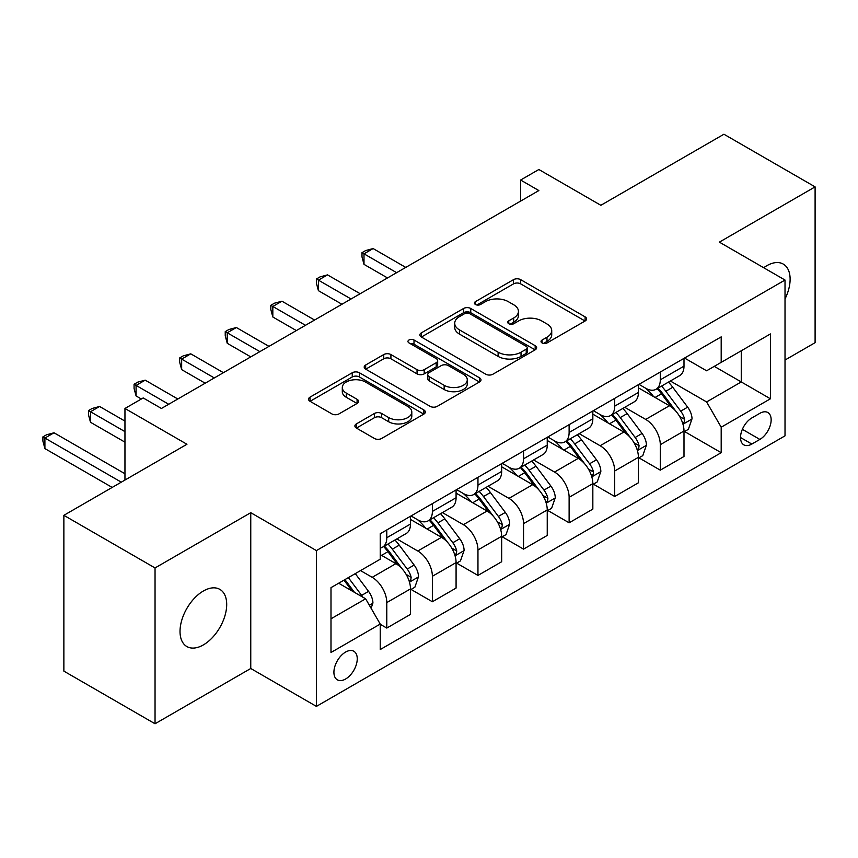 <?xml version="1.0" encoding="UTF-8"?>
<svg xmlns="http://www.w3.org/2000/svg" width="858" height="858" viewBox="0 0 858 858"><rect width="100%" height="100%" fill="white"/><g stroke="black" fill="none" stroke-linecap="round" stroke-linejoin="round"><path stroke-width="1.29" d="M542.063 342.943A3.539 2.048 0 0 0 547.072 342.943L585.102 320.989A5.062 2.928 0 0 0 586.582 318.919A5.062 2.928 0 0 0 585.102 316.859L520.677 279.654A5.062 2.928 0 0 0 513.513 279.654L475.482 301.619A3.539 2.048 0 0 0 474.442 303.067A3.539 2.048 0 0 0 475.482 304.504A3.539 2.048 0 0 0 480.491 304.504L485.414 301.662A16.195 9.352 0 0 1 508.322 301.662L513.695 304.762A16.195 9.352 0 0 1 518.436 311.379A16.195 9.352 0 0 1 513.695 317.996L508.773 320.838A3.539 2.048 0 0 0 507.732 322.286A3.539 2.048 0 0 0 508.773 323.723A3.539 2.048 0 0 0 513.781 323.723L518.704 320.881A16.195 9.352 0 0 1 541.612 320.881L546.986 323.992A16.195 9.352 0 0 1 551.726 330.598A16.195 9.352 0 0 1 546.986 337.215L542.063 340.058A3.539 2.048 0 0 0 541.023 341.505A3.539 2.048 0 0 0 542.063 342.943L542.063 340.058M203.357 644.916A33.012 19.058 120 0 0 224.925 615.83A33.012 19.058 120 0 0 219.863 589.382A33.012 19.058 120 0 0 203.357 591.012A33.012 19.058 120 0 0 181.799 620.098A33.012 19.058 120 0 0 186.851 646.546A33.012 19.058 120 0 0 203.357 644.916M785.016 298.97A33.012 19.058 120 0 0 783.279 264.092A33.012 19.058 120 0 0 766.784 265.723A33.012 19.058 120 0 0 763.706 267.739M345.581 679.021A16.506 9.524 120 0 0 356.36 664.478A16.506 9.524 120 0 0 353.828 651.254A16.506 9.524 120 0 0 345.581 652.069A16.506 9.524 120 0 0 334.802 666.612A16.506 9.524 120 0 0 337.333 679.836A16.506 9.524 120 0 0 345.581 679.021M356.37 423.906A5.062 2.928 0 0 0 354.89 425.976A5.062 2.928 0 0 0 356.37 428.045L374.453 438.481A5.062 2.928 0 0 0 381.606 438.481L423.852 414.092A5.062 2.928 0 0 0 425.332 412.022A5.062 2.928 0 0 0 423.852 409.963L359.416 372.758A5.062 2.928 0 0 0 352.252 372.758L310.017 397.147A5.062 2.928 0 0 0 308.537 399.217A5.062 2.928 0 0 0 310.017 401.276L331.853 413.888A5.062 2.928 0 0 0 339.007 413.888L357.089 403.453A5.062 2.928 0 0 0 358.569 401.383A5.062 2.928 0 0 0 357.089 399.313L346.257 393.061A13.546 7.819 0 0 1 342.299 387.537A13.546 7.819 0 0 1 350.654 380.309A13.546 7.819 0 0 1 365.411 382.003L407.829 406.499A13.546 7.819 0 0 1 411.797 412.022A13.546 7.819 0 0 1 403.432 419.251A13.546 7.819 0 0 1 388.674 417.556L381.606 413.47A5.062 2.928 0 0 0 374.453 413.47L356.37 423.906L356.37 428.045M785.016 360.049L815.1 342.674L815.1 186.872L723.927 134.234L600.857 205.298L538.856 169.509L520.624 180.03L538.856 190.562L161.422 408.472L143.189 397.94L124.957 408.472L124.957 480.051M155.041 567.953L155.041 723.766L250.761 668.489L250.761 512.687L155.041 567.953L63.867 515.326L186.947 444.262L124.957 408.472M250.761 512.687L316.409 550.589L785.016 280.04L785.016 435.843L316.409 706.391L316.409 550.589M815.1 186.872L719.369 242.138L785.016 280.04M485.767 374.206A5.062 2.928 0 0 0 492.932 374.206L535.167 349.817A5.062 2.928 0 0 0 536.658 347.747A5.062 2.928 0 0 0 535.167 345.688L470.742 308.483A5.062 2.928 0 0 0 463.577 308.483L421.342 332.872A5.062 2.928 0 0 0 419.862 334.942A5.062 2.928 0 0 0 421.342 337.001L485.767 374.206M410.403 343.715A3.539 2.048 0 0 1 414.006 344.219L414.006 340.004L479.504 377.82A5.062 2.928 0 0 1 480.995 379.89A5.062 2.928 0 0 1 479.504 381.96L437.269 406.338A5.062 2.928 0 0 1 430.115 406.338L365.68 369.144L365.68 365.004A5.062 2.928 0 0 0 364.2 367.074A5.062 2.928 0 0 0 365.68 369.144M365.68 365.004L383.751 354.569A5.062 2.928 0 0 1 390.916 354.569L417.042 369.659A5.062 2.928 0 0 0 424.206 369.659L436.196 362.741A5.062 2.928 0 0 0 437.677 360.671A5.062 2.928 0 0 0 436.196 358.601L408.987 342.9A3.539 2.048 0 0 1 407.958 341.452A3.539 2.048 0 0 1 410.145 339.564A3.539 2.048 0 0 1 414.006 340.004M155.041 723.766L63.867 671.128L63.867 515.326M759.856 413.32L751.833 417.943A15.991 9.234 120 0 0 741.387 432.035A15.991 9.234 120 0 0 743.832 444.852A15.991 9.234 120 0 0 751.833 444.058L759.856 439.425A15.991 9.234 120 0 0 770.291 425.332A15.991 9.234 120 0 0 767.846 412.526A15.991 9.234 120 0 0 759.856 413.32M684.545 358.043L706.606 370.785L721.192 362.366L721.192 336.883L380.223 533.74L380.223 559.223L330.995 587.644L330.995 652.488L380.223 624.066L380.223 649.549L721.192 452.692L721.192 427.209L706.606 401.941L670.345 381.006M721.192 362.366L770.43 333.944L770.43 398.788L721.192 427.209M250.761 668.489L316.409 706.391M520.624 180.03L520.624 201.083M714.264 366.366L741.258 381.939L741.258 350.783L770.43 333.944M706.606 401.941L741.258 381.939L770.43 398.788M330.995 618.8L365.637 598.798L338.653 583.226M380.223 624.281L386.786 628.067L386.786 602.595A20.624 11.915 -120 0 0 372.2 577.327L360.532 570.591M386.786 628.067L410.489 614.382L410.489 588.91A20.624 11.915 -120 0 0 395.903 563.642L380.223 554.59M411.036 589.435L432.378 601.748L432.378 576.276A20.624 11.915 -120 0 0 417.782 551.008L396.846 538.921M432.378 601.748L456.081 588.062L456.081 562.591A20.624 11.915 -120 0 0 441.495 537.322L410.489 519.433M456.628 563.116L477.96 575.428L477.96 549.957A20.624 11.915 -120 0 0 463.374 524.688L442.428 512.601M477.96 575.428L501.662 561.743L501.662 536.271A20.624 11.915 -120 0 0 487.076 511.003L456.081 493.114M502.209 536.797L523.541 549.12L523.541 523.637A20.624 11.915 -120 0 0 508.955 498.369L488.009 486.282M523.541 549.12L547.243 535.435L547.243 509.952A20.624 11.915 -120 0 0 532.657 484.684L501.662 466.795M547.79 510.478L569.122 522.801L569.122 497.318A20.624 11.915 -120 0 0 554.536 472.061L533.59 459.963M569.122 522.801L592.835 509.116L592.835 483.633A20.624 11.915 -120 0 0 578.238 458.376L547.243 440.476M593.382 484.159L614.714 496.482L614.714 470.999A20.624 11.915 -120 0 0 600.128 445.742L579.182 433.644M614.714 496.482L638.416 482.797L638.416 457.314A20.624 11.915 -120 0 0 623.83 432.057L592.835 414.157M638.963 457.85L660.295 470.163L660.295 444.691A20.624 11.915 -120 0 0 645.709 419.423L624.763 407.325M660.295 470.163L683.998 456.477L683.998 431.006A20.624 11.915 -120 0 0 669.412 405.737L638.416 387.837M638.963 384.363L645.709 388.256A20.624 11.915 -120 0 0 656.027 389.285A20.624 11.915 -120 0 0 660.295 379.837L660.295 372.05M593.382 410.682L600.128 414.575A20.624 11.915 -120 0 0 610.435 415.604A20.624 11.915 -120 0 0 614.714 406.156L614.714 398.369M547.79 437.001L554.536 440.894A20.624 11.915 -120 0 0 564.854 441.913A20.624 11.915 -120 0 0 569.122 432.475L569.122 424.678M502.209 463.32L508.955 467.213A20.624 11.915 -120 0 0 519.272 468.232A20.624 11.915 -120 0 0 523.541 458.794L523.541 450.997M456.628 489.639L463.374 493.532A20.624 11.915 -120 0 0 473.68 494.551A20.624 11.915 -120 0 0 477.96 485.113L477.96 477.316M411.036 515.958L417.782 519.851A20.624 11.915 -120 0 0 428.099 520.87A20.624 11.915 -120 0 0 432.378 511.432L432.378 503.635M684.545 431.531L721.192 452.692M656.027 389.285L679.729 375.6A20.624 11.915 -120 0 0 683.998 366.151L683.998 358.365M610.435 415.604L634.137 401.909A20.624 11.915 -120 0 0 638.416 392.471L638.416 384.684M564.854 441.913L588.556 428.228A20.624 11.915 -120 0 0 592.835 418.79L592.835 410.993M519.272 468.232L542.975 454.547A20.624 11.915 -120 0 0 547.243 445.109L547.243 437.312M473.68 494.551L497.393 480.866A20.624 11.915 -120 0 0 501.662 471.428L501.662 463.631M428.099 520.87L451.801 507.185A20.624 11.915 -120 0 0 456.081 497.747L456.081 489.95M380.223 548.026A20.624 11.915 -120 0 0 382.518 547.189L406.22 533.504A20.624 11.915 -120 0 0 410.489 524.056L410.489 516.269M382.518 547.189A20.624 11.915 -120 0 0 386.786 537.741L386.786 529.954M365.637 598.798L380.223 624.066M543.479 343.447L546.986 341.42A16.195 9.352 0 0 0 551.726 334.813L551.726 330.598M518.436 311.379L518.436 315.594A16.195 9.352 0 0 1 513.695 322.2L510.188 324.227M585.038 321.031L520.677 283.869A5.062 2.928 0 0 0 513.513 283.869L476.898 305.008M535.102 349.86L470.742 312.698A5.062 2.928 0 0 0 463.577 312.698L421.407 337.044M526.222 349.195A3.539 2.048 0 0 0 527.262 347.747A3.539 2.048 0 0 0 526.222 346.31L469.669 313.653A3.539 2.048 0 0 0 464.65 313.653L459.459 316.645A16.195 9.352 0 0 0 454.719 323.262A16.195 9.352 0 0 0 459.459 329.88L498.123 352.198A16.195 9.352 0 0 0 521.031 352.198L526.222 349.195L526.222 353.41A3.539 2.048 0 0 0 527.262 351.962L527.262 347.747M454.719 323.262L454.719 327.477A16.195 9.352 0 0 0 459.459 334.084L459.459 329.88M526.222 353.41L521.031 356.402A16.195 9.352 0 0 1 498.123 356.402L459.459 334.084M365.744 369.176L383.751 358.783L383.751 354.569M437.677 360.671L437.677 364.875A5.062 2.928 0 0 1 436.196 366.945L424.206 373.874A5.062 2.928 0 0 1 417.042 373.874L390.916 358.783A5.062 2.928 0 0 0 383.751 358.783M414.006 344.219L479.44 381.992M444.165 385.317A13.546 7.819 0 0 0 458.923 387.012A13.546 7.819 0 0 0 467.278 379.783A13.546 7.819 0 0 0 463.309 374.26L448.369 365.626A5.062 2.928 0 0 0 441.205 365.626L429.214 372.554A5.062 2.928 0 0 0 427.734 374.614A5.062 2.928 0 0 0 429.214 376.683L444.165 385.317L444.165 389.521A13.546 7.819 0 0 0 458.923 391.216A13.546 7.819 0 0 0 467.278 383.998L467.278 379.783M427.734 374.614L427.734 378.828A5.062 2.928 0 0 0 429.214 380.898L429.214 376.683M444.165 389.521L429.214 380.898M411.797 412.022L411.797 416.237A13.546 7.819 0 0 1 403.432 423.455A13.546 7.819 0 0 1 388.674 421.761L381.606 417.685A5.062 2.928 0 0 0 374.453 417.685L356.435 428.078M342.299 387.537L342.299 391.741A13.546 7.819 0 0 0 346.257 397.275L346.257 393.061M357.025 403.485L346.257 397.275M423.777 414.135L359.416 376.973A5.062 2.928 0 0 0 352.252 376.973L310.081 401.319M683.998 431.842L688.373 429.322L692.02 418.79A13.664 7.894 -120 0 0 687.655 407.153L672.758 387.258A39.457 22.78 -120 0 0 668.457 382.1M653.635 396.621A39.457 22.78 -120 0 0 645.559 388.17M682.754 423.477L684.341 421.761L684.641 419.369A13.664 7.894 -120 0 0 680.726 411.154L665.829 391.259A39.457 22.78 -120 0 0 661.529 386.1M657.85 388.224A32.743 18.908 60 0 1 663.234 394.337L675.836 411.164M405.748 267.406L373.112 248.563L363.996 253.829L363.996 264.361L387.516 277.938M657.153 388.631A39.457 22.78 60 0 1 661.454 393.79L671.364 407.014M363.996 264.361L361.99 256.885L361.99 252.67L396.632 272.672M361.99 252.67L365.637 250.568L373.112 248.563M638.416 458.161L642.792 455.63L646.439 445.109A13.664 7.894 -120 0 0 642.074 433.472L627.177 413.577A39.457 22.78 -120 0 0 622.865 408.419M608.054 422.94A39.457 22.78 -120 0 0 599.978 414.489M637.172 449.785L638.76 448.069L639.06 445.688A13.664 7.894 -120 0 0 635.145 437.473L620.248 417.578A39.457 22.78 -120 0 0 615.937 412.419M612.269 414.543A32.743 18.908 60 0 1 617.642 420.656L630.255 437.483M360.167 293.726L327.531 274.882L318.415 280.148L318.415 290.669L341.934 304.258M611.561 414.95A39.457 22.78 60 0 1 615.872 420.109L625.772 433.333M318.415 290.669L316.409 283.204L316.409 278.989L351.051 298.992M316.409 278.989L320.055 276.887L327.531 274.882M592.835 484.48L597.211 481.949L600.847 471.428A13.664 7.894 -120 0 0 596.492 459.791L581.585 439.897A39.457 22.78 -120 0 0 577.284 434.738M562.462 449.26A39.457 22.78 -120 0 0 554.386 440.808M591.58 476.104L593.178 474.388L593.479 472.007A13.664 7.894 -120 0 0 589.564 463.792L574.656 443.897A39.457 22.78 -120 0 0 570.356 438.738M566.688 440.862A32.743 18.908 60 0 1 572.061 446.975L584.673 463.803M314.586 320.045L281.95 301.201L272.823 306.467L272.823 316.988L296.342 330.566M565.98 441.269A39.457 22.78 60 0 1 570.28 446.417L580.19 459.641M272.823 316.988L270.817 309.513L270.817 305.309L305.469 325.311M270.817 305.309L274.463 303.196L281.95 301.201M547.243 510.8L551.619 508.268L555.265 497.747A13.664 7.894 -120 0 0 550.911 486.1L536.003 466.216A39.457 22.78 -120 0 0 531.703 461.057M516.881 475.579A39.457 22.78 -120 0 0 508.805 467.127M545.999 502.423L547.586 500.707L547.887 498.326A13.664 7.894 -120 0 0 543.972 490.1L529.075 470.216A39.457 22.78 -120 0 0 524.774 465.057M521.096 467.181A32.743 18.908 60 0 1 526.48 473.294L539.081 490.122M268.994 346.364L236.358 327.52L227.241 332.786L227.241 343.307L250.761 356.885M520.398 467.589A39.457 22.78 60 0 1 524.699 472.737L534.609 485.96M227.241 343.307L225.236 335.832L225.236 331.628L259.877 351.63M225.236 331.628L228.882 329.515L236.358 327.52M501.662 537.119L506.038 534.588L509.684 524.056A13.664 7.894 -120 0 0 505.319 512.419L490.422 492.535A39.457 22.78 -120 0 0 486.121 487.376M471.299 501.898A39.457 22.78 -120 0 0 463.223 493.447M500.418 528.742L502.005 527.026L502.305 524.646A13.664 7.894 -120 0 0 498.391 516.419L483.494 496.535A39.457 22.78 -120 0 0 479.182 491.377M475.514 493.5A32.743 18.908 60 0 1 480.888 499.603L493.5 516.441M223.412 372.683L190.776 353.839L181.66 359.105L181.66 369.626L205.18 383.204M474.806 493.908A39.457 22.78 60 0 1 479.118 499.056L489.017 512.28M181.66 369.626L179.654 362.151L179.654 357.947L214.296 377.938M179.654 357.947L183.301 355.834L190.776 353.839M456.081 563.438L460.456 560.907L464.103 550.375A13.664 7.894 -120 0 0 459.738 538.738L444.841 518.854A39.457 22.78 -120 0 0 440.529 513.695M425.707 528.217A39.457 22.78 -120 0 0 417.631 519.766M454.837 555.062L456.424 553.346L456.724 550.965A13.664 7.894 -120 0 0 452.81 542.739L437.912 522.854A39.457 22.78 -120 0 0 433.601 517.696M429.933 519.809A32.743 18.908 60 0 1 435.306 525.922L447.919 542.76M177.831 399.002L145.195 380.158L136.079 385.414L136.079 395.946L141.356 399.002M429.225 520.216A39.457 22.78 60 0 1 433.537 525.375L443.436 538.599M136.079 395.946L134.073 388.47L134.073 384.255L168.715 404.257M134.073 384.255L137.72 382.153L145.195 380.158M410.489 589.746L414.864 587.226L418.511 576.694A13.664 7.894 -120 0 0 414.157 565.057L399.249 545.162A39.457 22.78 -120 0 0 394.948 540.014M409.245 581.381L410.832 579.665L411.132 577.284A13.664 7.894 -120 0 0 407.228 569.058L392.321 549.163A39.457 22.78 -120 0 0 388.02 544.015M384.352 546.128A32.743 18.908 60 0 1 389.725 552.241L402.338 569.079M124.957 421.106L99.603 406.478L90.487 411.733L90.487 422.265L124.957 442.16M383.644 546.535A39.457 22.78 60 0 1 387.945 551.694L397.855 564.918M90.487 422.265L88.481 414.789L88.481 410.574L124.957 431.628M88.481 410.574L92.128 408.472L99.603 406.478M371.106 608.279L372.93 603.013A13.664 7.894 -120 0 0 368.565 591.376L355.276 573.627M124.957 473.745L54.022 432.786L44.906 438.052L44.906 448.584L112.183 487.43M362.88 597.211A13.664 7.894 -120 0 0 361.636 595.377L348.348 577.627M344.916 579.6L354.472 592.363M343.972 580.158L352.07 590.969M44.906 448.584L42.9 441.109L42.9 436.894L121.3 482.164M42.9 436.894L46.547 434.791L54.022 432.786M372.2 577.327L395.903 563.642M417.782 551.008L441.495 537.322M463.374 524.688L487.076 511.003M508.955 498.369L532.657 484.684M554.536 472.061L578.238 458.376M600.128 445.742L623.83 432.057M645.709 419.423L669.412 405.737M660.295 379.837L683.998 366.151M660.295 444.691L683.998 431.006M614.714 470.999L638.416 457.314M614.714 406.156L638.416 392.471M569.122 497.318L592.835 483.633M569.122 432.475L592.835 418.79M523.541 523.637L547.243 509.952M523.541 458.794L547.243 445.109M477.96 549.957L501.662 536.271M477.96 485.113L501.662 471.428M432.378 576.276L456.081 562.591M432.378 511.432L456.081 497.747M386.786 602.595L410.489 588.91M386.786 537.741L410.489 524.056M742.363 429.322L759.856 439.425M740.529 437.526L751.833 444.058M546.986 341.42L546.986 337.215M508.773 323.723L508.773 320.838M513.695 322.2L513.695 317.996M475.482 304.504L475.482 301.619M513.513 283.869L513.513 279.654M520.677 283.869L520.677 279.654M585.102 320.989L585.102 316.859M421.342 337.001L421.342 332.872M463.577 312.698L463.577 308.483M470.742 312.698L470.742 308.483M535.167 349.817L535.167 345.688M498.123 356.402L498.123 352.198M521.031 356.402L521.031 352.198M390.916 358.783L390.916 354.569M417.042 373.874L417.042 369.659M424.206 373.874L424.206 369.659M436.196 366.945L436.196 362.741M479.504 381.96L479.504 377.82M374.453 417.685L374.453 413.47M381.606 417.685L381.606 413.47M388.674 421.761L388.674 417.556M357.089 403.453L357.089 399.313M310.017 401.276L310.017 397.147M352.252 376.973L352.252 372.758M359.416 376.973L359.416 372.758M423.852 414.092L423.852 409.963M682.979 424.217L691.934 419.047M665.829 391.259L672.758 387.258M655.083 397.469L661.454 393.79M680.726 411.154L687.655 407.153M679.643 416.484L684.641 419.369M637.397 450.536L646.342 445.366M620.248 417.578L627.177 413.577M609.502 423.777L615.872 420.109M635.145 437.473L642.074 433.472M634.062 442.803L639.06 445.688M591.805 476.855L600.761 471.685M574.656 443.897L581.585 439.897M563.92 450.096L570.28 446.417M589.564 463.792L596.492 459.791M588.481 469.122L593.479 472.007M546.224 503.174L555.18 498.005M529.075 470.216L536.003 466.216M518.329 476.415L524.699 472.737M543.972 490.1L550.911 486.1M542.899 495.441L547.887 498.326M500.643 529.493L509.598 524.324M483.494 496.535L490.422 492.535M472.747 502.734L479.118 499.056M498.391 516.419L505.319 512.419M497.308 521.761L502.305 524.646M455.051 555.812L464.006 550.643M437.912 522.854L444.841 518.854M427.166 529.054L433.537 525.375M452.81 542.739L459.738 538.738M451.726 548.08L456.724 550.965M409.47 582.132L418.425 576.962M392.321 549.163L399.249 545.162M381.574 555.373L387.945 551.694M407.228 569.058L414.157 565.057M406.145 574.399L411.132 577.284M369.38 605.276L372.844 603.281M361.636 595.377L368.565 591.376"/></g></svg>
